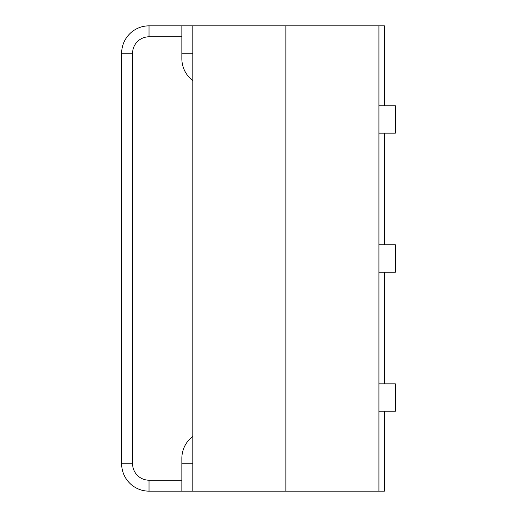 <?xml version="1.0" encoding="UTF-8"?>
<svg xmlns="http://www.w3.org/2000/svg" width="517" height="517" viewBox="0 0 517 517"><rect width="100%" height="100%" fill="white"/><g stroke="black" fill="none" stroke-linecap="round" stroke-linejoin="round"><path stroke-width="0.78" d="M378.929 25.85L149.019 25.85A27.369 27.369 0 0 0 121.65 53.219L121.65 463.781A27.369 27.369 0 0 0 149.019 491.15L378.929 491.15L378.929 411.228L395.35 411.228L395.35 383.86L378.929 383.86L378.929 272.188L395.35 272.188L395.35 244.812L378.929 244.812L378.929 133.14L395.35 133.14L395.35 105.772L378.929 105.772L378.929 25.85L384.402 25.85L384.402 105.772M384.402 411.228L384.402 491.15L378.929 491.15M384.402 133.14L384.402 244.812M384.402 272.188L384.402 383.86M181.861 480.203L149.019 480.203A16.421 16.421 0 0 1 132.598 463.781L132.598 53.219A16.421 16.421 0 0 1 149.019 36.797L181.861 36.797M181.861 25.85L181.861 58.692A27.369 27.369 0 0 0 192.809 80.594M192.809 436.406A27.369 27.369 0 0 0 181.861 458.308L181.861 491.15M192.809 25.85L192.809 491.15M285.869 25.85L285.869 491.15M378.929 105.772L378.929 133.14M378.929 244.812L378.929 272.188M378.929 383.86L378.929 411.228M149.019 480.203L149.019 491.15M132.598 463.781L121.65 463.781M132.598 53.219L121.65 53.219M149.019 36.797L149.019 25.85M181.861 53.219L192.809 53.219M192.809 463.781L181.861 463.781"/></g></svg>
